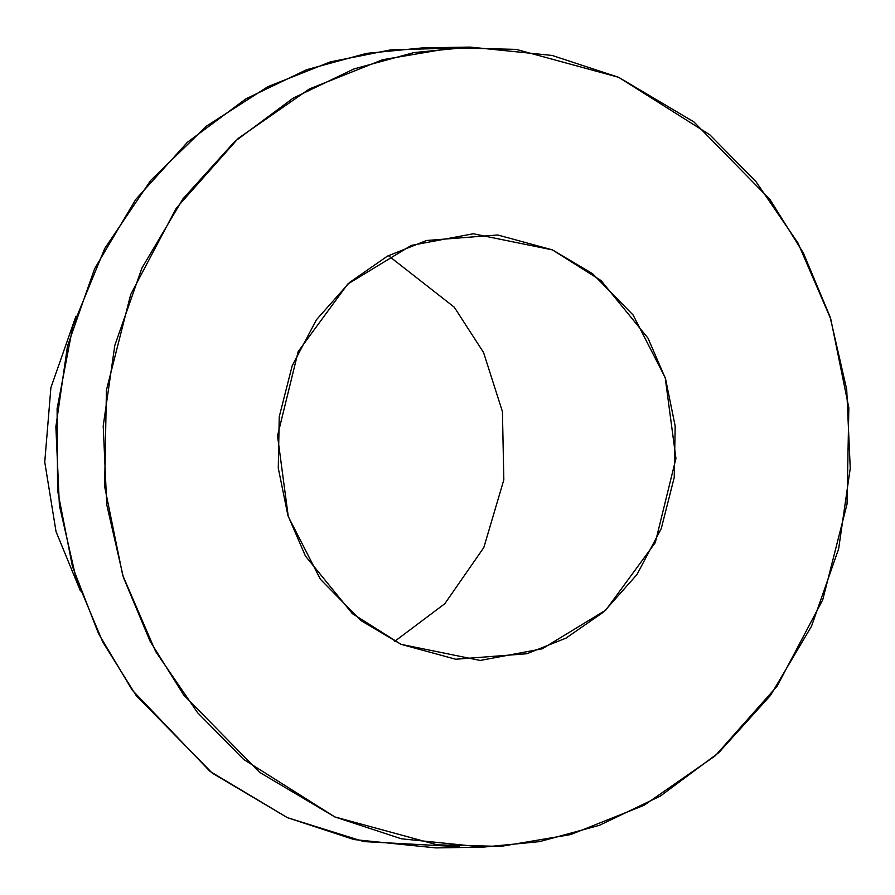 <?xml version="1.0" encoding="UTF-8"?>
<svg xmlns="http://www.w3.org/2000/svg" width="895" height="895" viewBox="0 0 895 895"><rect width="100%" height="100%" fill="white"/><g stroke="black" fill="none" stroke-linecap="round" stroke-linejoin="round"><path stroke-width="1.34" d="M618.68 77.328L516.124 49.37L452.702 47.827L382.68 59.696L309.379 88.952L238.227 138.401L176.304 208.132L130.715 294.466L106.427 390.186L104.625 486.444L122.704 575.25L155.562 651.359L197.515 712.621L243.574 759.374L334.786 816.911L437.342 844.858L500.764 846.401L570.786 834.543L644.087 805.276L715.239 755.827L777.162 686.096L822.751 599.762L847.039 504.042L848.84 407.784L830.761 318.978L797.904 242.869L755.951 181.607L709.892 134.854L618.68 77.328L693.893 121.91L769.879 199.361L803.374 253.028L830.079 316.852L846.715 389.538L850.25 468.264L838.649 548.836L811.53 626.198L770.483 695.426L718.696 752.729L660.32 796.091L599.46 825.302L539.607 841.624L483.222 847.129L401.352 838.783L334.786 816.911L259.572 772.318L183.587 694.867L150.091 641.2L123.387 577.376L106.751 504.702L103.216 425.964L114.817 345.392L141.936 268.03L182.983 198.802L234.77 141.499L293.146 98.137L354.006 68.926L413.859 52.604L470.244 47.099L552.114 55.445L618.68 77.328M401.027 644.333L352.384 613.657L305.441 556.041L287.91 515.453L278.278 468.096L279.24 416.757L292.195 365.697L316.506 319.66L349.531 282.473L387.479 256.093L426.568 240.486L497.743 234.982L552.439 249.895L601.082 280.582L648.025 338.187L665.544 378.775L675.188 426.143L674.226 477.482L661.271 528.531L636.96 574.568L603.935 611.766L565.987 638.135L526.886 653.742L455.723 659.246L401.027 644.333L480.19 660.454L542.191 648.819L605.781 610.11L655.297 542.627L675.938 458.397L665.186 377.645L633.078 314.984L592.546 273.669L552.439 249.895L473.265 233.774L411.275 245.409L347.685 284.118L298.169 351.601L277.528 435.831L288.279 516.594L320.388 579.255L360.92 620.559L401.027 644.333M459.538 846.715L363.795 841.591L287.429 817.672L210.056 771.412L132.259 690.146L98.528 633.638L72.45 566.513L57.593 490.415L57.101 408.691L72.864 326.183L104.771 248.43L150.606 180.544L206.488 126.117L267.84 86.692L330.367 61.867L390.69 49.885L446.583 48.285L422.887 47.871L366.514 53.376L306.649 69.698L245.801 98.909L187.413 142.271L135.637 199.574L94.579 268.802L67.472 346.164L55.87 426.736L59.394 505.462L76.03 578.148L102.746 641.972L136.241 695.639L212.227 773.09L287.429 817.672L354.006 839.555L435.876 847.901L483.222 847.129M75.952 316.203L50.892 387.669L44.75 462.066L56.038 531.619L80.416 590.957L56.038 531.619L44.75 462.066L50.892 387.669L75.952 316.203M394.639 641.379L444.793 603.733L483.826 547.539L503.829 479.843L502.431 411.633L483.568 352.518L454.268 307.186L388.374 255.623L454.268 307.186L483.568 352.518L502.431 411.633L503.829 479.843L483.826 547.539L444.793 603.733L394.639 641.379M470.244 47.099L422.887 47.871"/></g></svg>
